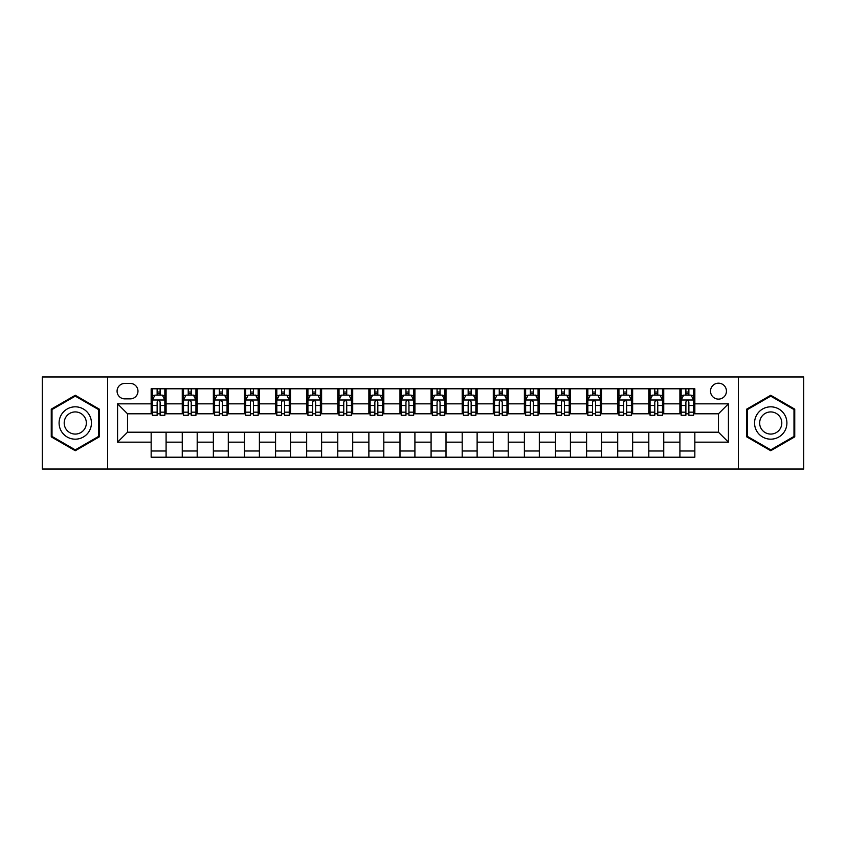 <?xml version="1.0" encoding="UTF-8"?>
<svg xmlns="http://www.w3.org/2000/svg" width="846" height="846" viewBox="0 0 846 846"><rect width="100%" height="100%" fill="white"/><g stroke="black" fill="none" stroke-linecap="round" stroke-linejoin="round"><path stroke-width="1.27" d="M718.476 383.185A7.963 7.963 0 0 0 710.513 391.148A7.963 7.963 0 0 0 718.476 399.111A7.963 7.963 0 0 0 726.439 391.148A7.963 7.963 0 0 0 718.476 383.185M738.389 469.033L803.7 469.033L803.7 376.967L738.389 376.967L738.389 469.033L107.611 469.033L107.611 376.967L42.3 376.967L42.3 469.033L107.611 469.033M124.785 398.868L130.263 398.868A7.709 7.709 0 0 0 137.972 391.148A7.709 7.709 0 0 0 130.263 383.439L124.785 383.439A7.709 7.709 0 0 0 117.076 391.148A7.709 7.709 0 0 0 124.785 398.868M738.389 376.967L107.611 376.967M151.159 442.162L117.573 442.162L117.573 403.838L151.159 403.838L151.159 413.789L127.524 413.789L127.524 432.211L151.159 432.211L151.159 457.21L694.841 457.21L694.841 432.211L718.476 432.211L718.476 413.789L694.841 413.789L694.841 403.838L728.427 403.838L728.427 442.162L694.841 442.162M694.841 403.838L694.841 388.79L151.159 388.79L151.159 403.838M679.909 388.79L679.909 413.789L681.157 413.789M685.884 413.789L688.866 413.789M693.593 413.789L694.841 413.789M679.909 413.789L662.492 413.789M648.808 388.79L648.808 413.789L650.056 413.789M654.783 413.789L657.765 413.789M648.808 413.789L631.391 413.789M617.707 388.79L617.707 413.789L618.944 413.789M623.671 413.789L626.664 413.789M617.707 413.789L600.29 413.789M586.606 388.79L586.606 413.789L587.843 413.789M592.57 413.789L595.563 413.789M586.606 413.789L569.189 413.789M555.494 388.79L555.494 413.789L556.742 413.789M561.469 413.789L564.451 413.789M555.494 413.789L538.077 413.789M524.393 388.79L524.393 413.789L525.641 413.789M530.368 413.789L533.35 413.789M524.393 413.789L506.976 413.789M493.292 388.79L493.292 413.789L494.54 413.789M499.267 413.789L502.249 413.789M493.292 413.789L475.875 413.789M462.191 388.79L462.191 413.789L463.439 413.789M468.166 413.789L471.148 413.789M462.191 413.789L444.774 413.789M431.09 388.79L431.09 413.789L432.327 413.789M437.054 413.789L440.047 413.789M431.09 413.789L413.673 413.789M399.989 388.79L399.989 413.789L401.226 413.789M405.953 413.789L408.946 413.789M399.989 413.789L382.561 413.789M368.877 388.79L368.877 413.789L370.125 413.789M374.852 413.789L377.834 413.789M368.877 413.789L351.46 413.789M337.776 388.79L337.776 413.789L339.024 413.789M343.751 413.789L346.733 413.789M337.776 413.789L320.359 413.789M306.675 388.79L306.675 413.789L307.923 413.789M312.65 413.789L315.632 413.789M306.675 413.789L289.258 413.789M275.574 388.79L275.574 413.789L276.811 413.789M281.549 413.789L284.531 413.789M275.574 413.789L258.157 413.789M244.473 388.79L244.473 413.789L245.71 413.789M250.437 413.789L253.43 413.789M244.473 413.789L227.056 413.789M213.361 388.79L213.361 413.789L214.609 413.789M219.336 413.789L222.329 413.789M213.361 413.789L195.944 413.789M182.26 388.79L182.26 413.789L183.508 413.789M188.235 413.789L191.217 413.789M182.26 413.789L164.843 413.789M151.159 413.789L152.407 413.789M157.134 413.789L160.116 413.789M151.159 432.211L166.091 432.211L166.091 457.21M694.841 432.211L166.091 432.211M166.091 388.79L166.091 413.789M151.159 395.008L152.407 395.008M157.134 395.008L160.116 395.008M164.843 395.008L166.091 395.008M151.159 450.992L166.091 450.992M182.26 432.211L182.26 457.21M197.192 388.79L197.192 413.789M182.26 395.008L183.508 395.008M188.235 395.008L191.217 395.008M195.944 395.008L197.192 395.008M197.192 432.211L197.192 457.21M182.26 450.992L197.192 450.992M213.361 432.211L213.361 457.21M228.293 432.211L228.293 457.21M213.361 450.992L228.293 450.992M228.293 388.79L228.293 413.789M213.361 395.008L214.609 395.008M219.336 395.008L222.329 395.008M227.056 395.008L228.293 395.008M244.473 432.211L244.473 457.21M259.394 432.211L259.394 457.21M244.473 450.992L259.394 450.992M259.394 388.79L259.394 413.789M244.473 395.008L245.71 395.008M250.437 395.008L253.43 395.008M258.157 395.008L259.394 395.008M275.574 432.211L275.574 457.21M290.506 432.211L290.506 457.21M275.574 450.992L290.506 450.992M290.506 388.79L290.506 413.789M275.574 395.008L276.811 395.008M281.549 395.008L284.531 395.008M289.258 395.008L290.506 395.008M306.675 432.211L306.675 457.21M321.607 432.211L321.607 457.21M306.675 450.992L321.607 450.992M321.607 388.79L321.607 413.789M306.675 395.008L307.923 395.008M312.65 395.008L315.632 395.008M320.359 395.008L321.607 395.008M337.776 432.211L337.776 457.21M352.708 432.211L352.708 457.21M337.776 450.992L352.708 450.992M352.708 388.79L352.708 413.789M337.776 395.008L339.024 395.008M343.751 395.008L346.733 395.008M351.46 395.008L352.708 395.008M368.877 432.211L368.877 457.21M383.809 432.211L383.809 457.21M368.877 450.992L383.809 450.992M383.809 388.79L383.809 413.789M368.877 395.008L370.125 395.008M374.852 395.008L377.834 395.008M382.561 395.008L383.809 395.008M399.989 432.211L399.989 457.21M414.91 432.211L414.91 457.21M399.989 450.992L414.91 450.992M414.91 388.79L414.91 413.789M399.989 395.008L401.226 395.008M405.953 395.008L408.946 395.008M413.673 395.008L414.91 395.008M431.09 432.211L431.09 457.21M446.011 432.211L446.011 457.21M431.09 450.992L446.011 450.992M446.011 388.79L446.011 413.789M431.09 395.008L432.327 395.008M437.054 395.008L440.047 395.008M444.774 395.008L446.011 395.008M462.191 432.211L462.191 457.21M477.123 432.211L477.123 457.21M462.191 450.992L477.123 450.992M477.123 388.79L477.123 413.789M462.191 395.008L463.439 395.008M468.166 395.008L471.148 395.008M475.875 395.008L477.123 395.008M493.292 432.211L493.292 457.21M508.224 432.211L508.224 457.21M493.292 450.992L508.224 450.992M508.224 388.79L508.224 413.789M493.292 395.008L494.54 395.008M499.267 395.008L502.249 395.008M506.976 395.008L508.224 395.008M524.393 432.211L524.393 457.21M539.325 432.211L539.325 457.21M524.393 450.992L539.325 450.992M539.325 388.79L539.325 413.789M524.393 395.008L525.641 395.008M530.368 395.008L533.35 395.008M538.077 395.008L539.325 395.008M555.494 432.211L555.494 457.21M570.426 432.211L570.426 457.21M555.494 450.992L570.426 450.992M570.426 388.79L570.426 413.789M555.494 395.008L556.742 395.008M561.469 395.008L564.451 395.008M569.189 395.008L570.426 395.008M586.606 432.211L586.606 457.21M601.527 432.211L601.527 457.21M586.606 450.992L601.527 450.992M601.527 388.79L601.527 413.789M586.606 395.008L587.843 395.008M592.57 395.008L595.563 395.008M600.29 395.008L601.527 395.008M617.707 432.211L617.707 457.21M632.639 432.211L632.639 457.21M617.707 450.992L632.639 450.992M632.639 388.79L632.639 413.789M617.707 395.008L618.944 395.008M623.671 395.008L626.664 395.008M631.391 395.008L632.639 395.008M648.808 432.211L648.808 457.21M663.74 432.211L663.74 457.21M648.808 450.992L663.74 450.992M663.74 388.79L663.74 413.789M648.808 395.008L650.056 395.008M654.783 395.008L657.765 395.008M662.492 395.008L663.74 395.008M679.909 432.211L679.909 457.21M679.909 450.992L694.841 450.992M679.909 395.008L681.157 395.008M685.884 395.008L688.866 395.008M693.593 395.008L694.841 395.008M127.524 413.789L117.573 403.838M127.524 432.211L117.573 442.162M728.427 403.838L718.476 413.789M728.427 442.162L718.476 432.211M75.273 450.728L99.278 436.864L99.278 409.136L75.273 395.272L51.257 409.136L51.257 436.864L75.273 450.728M794.743 409.136L770.727 395.272L746.722 409.136L746.722 436.864L770.727 450.728L794.743 436.864L794.743 409.136M160.116 392.026L157.134 392.026M164.843 412.171L160.116 412.171L160.116 415.291L164.843 415.291L164.843 400.105L162.358 395.135L154.892 395.135L152.407 400.105L152.407 415.291L157.134 415.291L157.134 412.171L152.407 412.171M152.407 400.105L152.407 388.79M164.843 400.105L164.843 388.79M157.134 395.135L157.134 388.79M160.116 388.79L160.116 395.135M160.116 412.171L160.116 401.977C159.122 400.052 158.128 400.052 157.134 401.977L157.134 412.171M191.217 392.026L188.235 392.026M195.944 412.171L191.217 412.171L191.217 415.291L195.944 415.291L195.944 400.105L193.459 395.135L185.993 395.135L183.508 400.105L183.508 415.291L188.235 415.291L188.235 412.171L183.508 412.171M183.508 400.105L183.508 388.79M195.944 400.105L195.944 388.79M188.235 395.135L188.235 388.79M191.217 388.79L191.217 395.135M191.217 412.171L191.217 401.977C190.223 400.052 189.229 400.052 188.235 401.977L188.235 412.171M222.329 392.026L219.336 392.026M227.056 412.171L222.329 412.171L222.329 415.291L227.056 415.291L227.056 400.105L224.56 395.135L217.094 395.135L214.609 400.105L214.609 415.291L219.336 415.291L219.336 412.171L214.609 412.171M214.609 400.105L214.609 388.79M227.056 400.105L227.056 388.79M219.336 395.135L219.336 388.79M222.329 388.79L222.329 395.135M222.329 412.171L222.329 401.977C221.335 400.052 220.33 400.052 219.336 401.977L219.336 412.171M253.43 392.026L250.437 392.026M258.157 412.171L253.43 412.171L253.43 415.291L258.157 415.291L258.157 400.105L255.661 395.135L248.206 395.135L245.71 400.105L245.71 415.291L250.437 415.291L250.437 412.171L245.71 412.171M245.71 400.105L245.71 388.79M258.157 400.105L258.157 388.79M250.437 395.135L250.437 388.79M253.43 388.79L253.43 395.135M253.43 412.171L253.43 401.977C252.436 400.052 251.442 400.052 250.437 401.977L250.437 412.171M284.531 392.026L281.549 392.026M289.258 412.171L284.531 412.171L284.531 415.291L289.258 415.291L289.258 400.105L286.773 395.135L279.307 395.135L276.811 400.105L276.811 415.291L281.549 415.291L281.549 412.171L276.811 412.171M276.811 400.105L276.811 388.79M289.258 400.105L289.258 388.79M281.549 395.135L281.549 388.79M284.531 388.79L284.531 395.135M284.531 412.171L284.531 401.977C283.537 400.052 282.543 400.052 281.549 401.977L281.549 412.171M89.274 414.91A16.169 16.169 0 0 0 67.183 408.988A16.169 16.169 0 0 0 61.261 431.09A16.169 16.169 0 0 0 83.352 437.012A16.169 16.169 0 0 0 89.274 414.91M84.854 417.459A11.072 11.072 0 0 0 69.732 413.408A11.072 11.072 0 0 0 65.681 428.541A11.072 11.072 0 0 0 80.804 432.592A11.072 11.072 0 0 0 84.854 417.459M75.273 449.861L52.008 436.43L52.008 409.57L75.273 396.14L98.538 409.57L98.538 436.43L75.273 449.861M770.727 439.169A16.169 16.169 0 0 0 786.907 423A16.169 16.169 0 0 0 770.727 406.831A16.169 16.169 0 0 0 754.558 423A16.169 16.169 0 0 0 770.727 439.169M770.727 434.072A11.072 11.072 0 0 0 781.799 423A11.072 11.072 0 0 0 770.727 411.928A11.072 11.072 0 0 0 759.655 423A11.072 11.072 0 0 0 770.727 434.072M747.462 409.57L770.727 396.14L793.992 409.57L793.992 436.43L770.727 449.861L747.462 436.43L747.462 409.57M315.632 392.026L312.65 392.026M320.359 412.171L315.632 412.171L315.632 415.291L320.359 415.291L320.359 400.105L317.874 395.135L310.408 395.135L307.923 400.105L307.923 415.291L312.65 415.291L312.65 412.171L307.923 412.171M307.923 400.105L307.923 388.79M320.359 400.105L320.359 388.79M312.65 395.135L312.65 388.79M315.632 388.79L315.632 395.135M315.632 412.171L315.632 401.977C314.638 400.052 313.644 400.052 312.65 401.977L312.65 412.171M346.733 392.026L343.751 392.026M351.46 412.171L346.733 412.171L346.733 415.291L351.46 415.291L351.46 400.105L348.975 395.135L341.509 395.135L339.024 400.105L339.024 415.291L343.751 415.291L343.751 412.171L339.024 412.171M339.024 400.105L339.024 388.79M351.46 400.105L351.46 388.79M343.751 395.135L343.751 388.79M346.733 388.79L346.733 395.135M346.733 412.171L346.733 401.977C345.739 400.052 344.745 400.052 343.751 401.977L343.751 412.171M377.834 392.026L374.852 392.026M382.561 412.171L377.834 412.171L377.834 415.291L382.561 415.291L382.561 400.105L380.076 395.135L372.61 395.135L370.125 400.105L370.125 415.291L374.852 415.291L374.852 412.171L370.125 412.171M370.125 400.105L370.125 388.79M382.561 400.105L382.561 388.79M374.852 395.135L374.852 388.79M377.834 388.79L377.834 395.135M377.834 412.171L377.834 401.977C376.84 400.052 375.846 400.052 374.852 401.977L374.852 412.171M408.946 392.026L405.953 392.026M413.673 412.171L408.946 412.171L408.946 415.291L413.673 415.291L413.673 400.105L411.177 395.135L403.711 395.135L401.226 400.105L401.226 415.291L405.953 415.291L405.953 412.171L401.226 412.171M401.226 400.105L401.226 388.79M413.673 400.105L413.673 388.79M405.953 395.135L405.953 388.79M408.946 388.79L408.946 395.135M408.946 412.171L408.946 401.977C407.952 400.052 406.947 400.052 405.953 401.977L405.953 412.171M440.047 392.026L437.054 392.026M444.774 412.171L440.047 412.171L440.047 415.291L444.774 415.291L444.774 400.105L442.289 395.135L434.823 395.135L432.327 400.105L432.327 415.291L437.054 415.291L437.054 412.171L432.327 412.171M432.327 400.105L432.327 388.79M444.774 400.105L444.774 388.79M437.054 395.135L437.054 388.79M440.047 388.79L440.047 395.135M440.047 412.171L440.047 401.977C439.053 400.052 438.059 400.052 437.054 401.977L437.054 412.171M471.148 392.026L468.166 392.026M475.875 412.171L471.148 412.171L471.148 415.291L475.875 415.291L475.875 400.105L473.39 395.135L465.924 395.135L463.439 400.105L463.439 415.291L468.166 415.291L468.166 412.171L463.439 412.171M463.439 400.105L463.439 388.79M475.875 400.105L475.875 388.79M468.166 395.135L468.166 388.79M471.148 388.79L471.148 395.135M471.148 412.171L471.148 401.977C470.154 400.052 469.16 400.052 468.166 401.977L468.166 412.171M502.249 392.026L499.267 392.026M506.976 412.171L502.249 412.171L502.249 415.291L506.976 415.291L506.976 400.105L504.491 395.135L497.025 395.135L494.54 400.105L494.54 415.291L499.267 415.291L499.267 412.171L494.54 412.171M494.54 400.105L494.54 388.79M506.976 400.105L506.976 388.79M499.267 395.135L499.267 388.79M502.249 388.79L502.249 395.135M502.249 412.171L502.249 401.977C501.255 400.052 500.261 400.052 499.267 401.977L499.267 412.171M533.35 392.026L530.368 392.026M538.077 412.171L533.35 412.171L533.35 415.291L538.077 415.291L538.077 400.105L535.592 395.135L528.126 395.135L525.641 400.105L525.641 415.291L530.368 415.291L530.368 412.171L525.641 412.171M525.641 400.105L525.641 388.79M538.077 400.105L538.077 388.79M530.368 395.135L530.368 388.79M533.35 388.79L533.35 395.135M533.35 412.171L533.35 401.977C532.356 400.052 531.362 400.052 530.368 401.977L530.368 412.171M564.451 392.026L561.469 392.026M569.189 412.171L564.451 412.171L564.451 415.291L569.189 415.291L569.189 400.105L566.693 395.135L559.227 395.135L556.742 400.105L556.742 415.291L561.469 415.291L561.469 412.171L556.742 412.171M556.742 400.105L556.742 388.79M569.189 400.105L569.189 388.79M561.469 395.135L561.469 388.79M564.451 388.79L564.451 395.135M564.451 412.171L564.451 401.977C563.457 400.052 562.463 400.052 561.469 401.977L561.469 412.171M595.563 392.026L592.57 392.026M600.29 412.171L595.563 412.171L595.563 415.291L600.29 415.291L600.29 400.105L597.794 395.135L590.339 395.135L587.843 400.105L587.843 415.291L592.57 415.291L592.57 412.171L587.843 412.171M587.843 400.105L587.843 388.79M600.29 400.105L600.29 388.79M592.57 395.135L592.57 388.79M595.563 388.79L595.563 395.135M595.563 412.171L595.563 401.977C594.569 400.052 593.575 400.052 592.57 401.977L592.57 412.171M626.664 392.026L623.671 392.026M631.391 412.171L626.664 412.171L626.664 415.291L631.391 415.291L631.391 400.105L628.906 395.135L621.44 395.135L618.944 400.105L618.944 415.291L623.671 415.291L623.671 412.171L618.944 412.171M618.944 400.105L618.944 388.79M631.391 400.105L631.391 388.79M623.671 395.135L623.671 388.79M626.664 388.79L626.664 395.135M626.664 412.171L626.664 401.977C625.67 400.052 624.676 400.052 623.671 401.977L623.671 412.171M657.765 392.026L654.783 392.026M662.492 412.171L657.765 412.171L657.765 415.291L662.492 415.291L662.492 400.105L660.007 395.135L652.541 395.135L650.056 400.105L650.056 415.291L654.783 415.291L654.783 412.171L650.056 412.171M650.056 400.105L650.056 388.79M662.492 400.105L662.492 388.79M654.783 395.135L654.783 388.79M657.765 388.79L657.765 395.135M657.765 412.171L657.765 401.977C656.771 400.052 655.777 400.052 654.783 401.977L654.783 412.171M688.866 392.026L685.884 392.026M693.593 412.171L688.866 412.171L688.866 415.291L693.593 415.291L693.593 400.105L691.108 395.135L683.642 395.135L681.157 400.105L681.157 415.291L685.884 415.291L685.884 412.171L681.157 412.171M681.157 400.105L681.157 388.79M693.593 400.105L693.593 388.79M685.884 395.135L685.884 388.79M688.866 388.79L688.866 395.135M688.866 412.171L688.866 401.977C687.872 400.052 686.878 400.052 685.884 401.977L685.884 412.171M182.26 442.162L166.091 442.162M182.26 403.838L166.091 403.838M213.361 403.838L197.192 403.838M213.361 442.162L197.192 442.162M244.473 403.838L228.293 403.838M244.473 442.162L228.293 442.162M275.574 403.838L259.394 403.838M275.574 442.162L259.394 442.162M306.675 403.838L290.506 403.838M306.675 442.162L290.506 442.162M337.776 403.838L321.607 403.838M337.776 442.162L321.607 442.162M368.877 403.838L352.708 403.838M368.877 442.162L352.708 442.162M399.989 403.838L383.809 403.838M399.989 442.162L383.809 442.162M431.09 403.838L414.91 403.838M431.09 442.162L414.91 442.162M462.191 403.838L446.011 403.838M462.191 442.162L446.011 442.162M493.292 403.838L477.123 403.838M493.292 442.162L477.123 442.162M524.393 403.838L508.224 403.838M524.393 442.162L508.224 442.162M555.494 403.838L539.325 403.838M555.494 442.162L539.325 442.162M586.606 403.838L570.426 403.838M586.606 442.162L570.426 442.162M617.707 403.838L601.527 403.838M617.707 442.162L601.527 442.162M648.808 403.838L632.639 403.838M648.808 442.162L632.639 442.162M679.909 403.838L663.74 403.838M679.909 442.162L663.74 442.162M164.78 399.989L152.47 399.989M152.407 395.431L154.744 395.431M162.506 395.431L164.843 395.431M157.134 405.498L152.407 405.498M164.843 405.498L160.116 405.498M160.116 393.602L157.134 393.602M195.891 399.989L183.571 399.989M183.508 395.431L185.845 395.431M193.607 395.431L195.944 395.431M188.235 405.498L183.508 405.498M195.944 405.498L191.217 405.498M191.217 393.602L188.235 393.602M226.992 399.989L214.673 399.989M214.609 395.431L216.946 395.431M224.708 395.431L227.056 395.431M219.336 405.498L214.609 405.498M227.056 405.498L222.329 405.498M222.329 393.602L219.336 393.602M258.093 399.989L245.774 399.989M245.71 395.431L248.047 395.431M255.82 395.431L258.157 395.431M250.437 405.498L245.71 405.498M258.157 405.498L253.43 405.498M253.43 393.602L250.437 393.602M289.195 399.989L276.875 399.989M276.811 395.431L279.159 395.431M286.921 395.431L289.258 395.431M281.549 405.498L276.811 405.498M289.258 405.498L284.531 405.498M284.531 393.602L281.549 393.602M320.296 399.989L307.986 399.989M307.923 395.431L310.26 395.431M318.022 395.431L320.359 395.431M312.65 405.498L307.923 405.498M320.359 405.498L315.632 405.498M315.632 393.602L312.65 393.602M351.397 399.989L339.087 399.989M339.024 395.431L341.361 395.431M349.123 395.431L351.46 395.431M343.751 405.498L339.024 405.498M351.46 405.498L346.733 405.498M346.733 393.602L343.751 393.602M382.508 399.989L370.188 399.989M370.125 395.431L372.462 395.431M380.224 395.431L382.561 395.431M374.852 405.498L370.125 405.498M382.561 405.498L377.834 405.498M377.834 393.602L374.852 393.602M413.609 399.989L401.29 399.989M401.226 395.431L403.563 395.431M411.325 395.431L413.673 395.431M405.953 405.498L401.226 405.498M413.673 405.498L408.946 405.498M408.946 393.602L405.953 393.602M444.71 399.989L432.391 399.989M432.327 395.431L434.675 395.431M442.437 395.431L444.774 395.431M437.054 405.498L432.327 405.498M444.774 405.498L440.047 405.498M440.047 393.602L437.054 393.602M475.812 399.989L463.492 399.989M463.439 395.431L465.776 395.431M473.538 395.431L475.875 395.431M468.166 405.498L463.439 405.498M475.875 405.498L471.148 405.498M471.148 393.602L468.166 393.602M506.913 399.989L494.603 399.989M494.54 395.431L496.877 395.431M504.639 395.431L506.976 395.431M499.267 405.498L494.54 405.498M506.976 405.498L502.249 405.498M502.249 393.602L499.267 393.602M538.014 399.989L525.704 399.989M525.641 395.431L527.978 395.431M535.74 395.431L538.077 395.431M530.368 405.498L525.641 405.498M538.077 405.498L533.35 405.498M533.35 393.602L530.368 393.602M569.125 399.989L556.805 399.989M556.742 395.431L559.079 395.431M566.841 395.431L569.189 395.431M561.469 405.498L556.742 405.498M569.189 405.498L564.451 405.498M564.451 393.602L561.469 393.602M600.226 399.989L587.907 399.989M587.843 395.431L590.18 395.431M597.953 395.431L600.29 395.431M592.57 405.498L587.843 405.498M600.29 405.498L595.563 405.498M595.563 393.602L592.57 393.602M631.328 399.989L619.008 399.989M618.944 395.431L621.292 395.431M629.054 395.431L631.391 395.431M623.671 405.498L618.944 405.498M631.391 405.498L626.664 405.498M626.664 393.602L623.671 393.602M662.429 399.989L650.109 399.989M650.056 395.431L652.393 395.431M660.155 395.431L662.492 395.431M654.783 405.498L650.056 405.498M662.492 405.498L657.765 405.498M657.765 393.602L654.783 393.602M693.53 399.989L681.22 399.989M681.157 395.431L683.494 395.431M691.256 395.431L693.593 395.431M685.884 405.498L681.157 405.498M693.593 405.498L688.866 405.498M688.866 393.602L685.884 393.602"/></g></svg>
